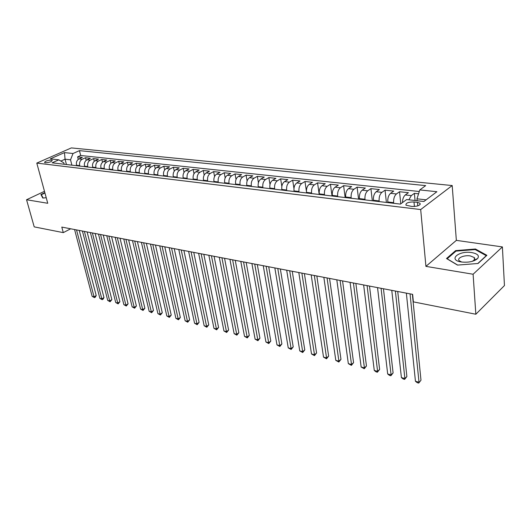 <?xml version="1.0" encoding="UTF-8"?>
<svg xmlns="http://www.w3.org/2000/svg" width="531" height="531" viewBox="0 0 531 531"><rect width="100%" height="100%" fill="white"/><g stroke="black" fill="none" stroke-linecap="round" stroke-linejoin="round"><path stroke-width="0.8" d="M45.334 162.771C49.356 162.546 51.66 161.736 52.244 160.329L51.461 160.057C47.445 160.282 45.148 161.092 44.558 162.499L45.334 162.771M474.375 258.119L474.747 258.199M452.193 185.545L71.346 147.91L36.792 163.097L420.691 209.559L452.193 185.545L456.348 240.37L425.922 266.37L473.101 274.242L502.392 246.915L456.348 240.37M502.392 246.915L504.45 285.559L475.842 314.233L473.101 274.242M418.567 193.795L414.386 193.344L415.063 200.499M402.452 202.61C402.571 199.052 403.52 196.497 405.306 194.937L408.405 192.693L399.544 191.737L400.772 203.838M387.856 202.61L387.783 201.966C387.59 198.05 388.526 195.169 390.577 193.311L393.703 191.1L385.055 190.164L386.389 202.437M373.492 200.91L373.419 200.267C373.207 196.404 374.136 193.556 376.207 191.724L379.36 189.547L370.917 188.638L372.311 200.771M359.467 199.251L359.394 198.614C359.162 194.791 360.091 191.976 362.175 190.178L365.355 188.034L357.104 187.138L358.564 199.138M345.781 197.625L345.701 197.001C345.449 193.218 346.378 190.437 348.475 188.664L351.675 186.554L343.617 185.677L345.137 197.552M332.406 196.039L332.326 195.421C332.061 191.684 332.983 188.936 335.094 187.184L338.313 185.107L330.441 184.25L332.021 195.992M319.343 194.492L319.257 193.881C318.978 190.184 319.901 187.47 322.018 185.737L325.257 183.693L317.565 182.856L319.197 194.472M306.579 192.979L306.493 192.375C306.201 188.717 307.117 186.036 309.241 184.33L312.5 182.306L304.98 181.496L306.394 191.153M294.101 191.499L294.015 190.901C293.703 187.284 294.619 184.635 296.756 182.949L300.028 180.958L292.674 180.162L293.955 188.551M281.908 190.058L281.808 189.461C281.49 185.883 282.399 183.261 284.543 181.602L287.829 179.637L280.64 178.854L281.835 186.421M269.974 188.638L269.881 188.054C269.542 184.509 270.452 181.921 272.602 180.281L275.901 178.343L268.865 177.58L270 184.503M258.305 187.257L258.205 186.673C257.86 183.168 258.763 180.606 260.92 178.993L264.232 177.082L257.349 176.332L258.424 182.717M246.888 185.903L246.789 185.326C246.43 181.861 247.327 179.325 249.49 177.732L252.809 175.841L246.072 175.111L247.107 181.044M235.711 184.582L235.611 184.011C235.24 180.573 236.136 178.071 238.306 176.491L241.632 174.633L235.041 173.916L236.029 179.451M224.772 183.281L224.666 182.717C224.288 179.319 225.184 176.843 227.354 175.283L230.686 173.445L224.235 172.748L225.19 177.931M214.059 182.014L213.953 181.456C213.568 178.091 214.458 175.635 216.628 174.102L219.973 172.283L213.648 171.599L214.57 176.478M203.572 180.772L203.466 180.215C203.068 176.883 203.957 174.46 206.128 172.94L209.48 171.148L203.28 170.478L204.176 175.077M193.297 179.551L193.191 179.007C192.78 175.708 193.669 173.305 195.846 171.805L199.198 170.033L193.125 169.376L193.994 173.73M183.235 178.363L183.122 177.819C182.704 174.546 183.587 172.177 185.764 170.69L189.122 168.944L183.175 168.3L184.011 172.422M173.371 177.188L173.259 176.65C172.834 173.418 173.71 171.068 175.887 169.601L179.246 167.876L173.418 167.245L174.234 171.161M163.701 176.046L163.588 175.509C163.156 172.31 164.026 169.98 166.21 168.533L169.568 166.827L163.853 166.21L164.643 169.94M154.222 174.918L154.109 174.394C153.665 171.221 154.534 168.918 156.718 167.484L160.077 165.798L154.475 165.194L155.244 168.752M144.93 173.816L144.81 173.298C144.366 170.152 145.228 167.869 147.412 166.455L150.777 164.789L145.275 164.198L146.032 167.597M135.81 172.741L135.697 172.223C135.246 169.104 136.109 166.847 138.286 165.446L141.644 163.8L136.255 163.216L136.991 166.475M126.869 171.679L126.756 171.168C126.292 168.081 127.155 165.845 129.332 164.457L132.697 162.831L127.4 162.26L128.117 165.38M118.101 170.637L117.982 170.132C117.517 167.073 118.373 164.856 120.55 163.488L123.909 161.882L118.718 161.318L119.415 164.318M109.492 169.621L109.373 169.117C108.901 166.084 109.751 163.893 111.928 162.539L115.287 160.946L110.196 160.395L110.879 163.276M101.043 168.619L100.923 168.121C100.445 165.114 101.295 162.944 103.472 161.603L106.824 160.03L101.826 159.492L102.496 162.267M92.752 167.637L92.633 167.139C92.148 164.159 92.998 162.008 95.168 160.687L98.52 159.134L93.609 158.603L94.266 161.278M84.615 166.668L84.489 166.176C84.004 163.229 84.847 161.092 87.011 159.785L90.363 158.251L85.544 157.727L86.181 160.309M475.842 314.233L413.377 301.873L412.62 294.347L61.795 227.089L63.289 232.631L70.689 228.788M417.459 202.364L413.988 201.966C408.246 201.979 405.578 203.061 405.983 205.198L411.956 206.473C417.751 206.466 420.439 205.384 420.014 203.24L417.459 202.364L417.784 205.889M64.171 164.245L63.806 162.838L58.808 159.838L52.118 162.818L400.414 204.103L406.646 199.543L423.897 201.508L436.887 191.718L419.795 189.919L425.676 185.611L79.451 150.638L73.032 153.499L70.523 159.811L65.061 159.194L60.866 161.072M58.808 159.838L50.272 158.869L64.477 152.603L73.032 153.499M79.796 166.097L79.677 165.612C79.185 162.672 80.028 160.554 82.192 159.254L85.544 157.727M76.617 165.725L76.497 165.234L79.677 165.612M87.854 167.053L87.728 166.561C87.243 163.601 88.086 161.457 90.257 160.143L93.609 158.603M96.051 168.028L95.932 167.53C95.454 164.537 96.297 162.38 98.467 161.052L101.826 159.492M104.408 169.017L104.282 168.513C103.81 165.499 104.66 163.316 106.837 161.975L110.196 160.395M112.917 170.026L112.798 169.522C112.326 166.475 113.183 164.271 115.36 162.917L118.718 161.318M121.592 171.055L121.473 170.544C121.008 167.471 121.864 165.247 124.042 163.873L127.4 162.26M130.427 172.104L130.307 171.586C129.856 168.486 130.712 166.243 132.889 164.849L136.255 163.216M139.441 173.166L139.321 172.648C138.87 169.522 139.733 167.252 141.916 165.845L145.275 164.198M148.62 174.254L148.507 173.73C148.063 170.577 148.932 168.287 151.109 166.867L154.475 165.194M157.992 175.369L157.873 174.838C157.441 171.652 158.311 169.336 160.495 167.902L163.853 166.21M167.544 176.498L167.431 175.967C166.999 172.748 167.876 170.411 170.059 168.958L173.418 167.245M177.288 177.653L177.181 177.115C176.757 173.869 177.639 171.506 179.817 170.033L183.175 168.3M187.237 178.834L187.124 178.29C186.713 175.011 187.596 172.621 189.773 171.135L193.125 169.376M197.386 180.036L197.273 179.485C196.868 176.173 197.758 173.763 199.935 172.256L203.28 170.478M207.74 181.263L207.634 180.706C207.243 177.361 208.132 174.931 210.303 173.398L213.648 171.599M218.321 182.518L218.214 181.954C217.829 178.575 218.719 176.119 220.896 174.573L224.235 172.748M229.12 183.799L229.014 183.235C228.642 179.817 229.538 177.327 231.708 175.768L235.041 173.916M240.151 185.107L240.052 184.536C239.687 181.084 240.583 178.569 242.747 176.982L246.072 175.111M251.422 186.441L251.322 185.863C250.971 182.379 251.873 179.836 254.03 178.23L257.349 176.332M262.945 187.808L262.845 187.224C262.5 183.706 263.409 181.131 265.56 179.505L268.865 177.58M274.713 189.202L274.62 188.611C274.288 185.053 275.197 182.452 277.348 180.805L280.64 178.854M286.753 190.629L286.66 190.032C286.342 186.441 287.258 183.806 289.395 182.14L292.674 180.162M299.059 192.089L298.973 191.485C298.668 187.855 299.584 185.186 301.714 183.5L304.98 181.496M311.651 193.583L311.564 192.972C311.279 189.295 312.195 186.607 314.319 184.888L317.565 182.856M324.534 195.109L324.448 194.492C324.175 190.775 325.098 188.054 327.209 186.315L330.441 184.25M337.716 196.669L337.636 196.045C337.377 192.295 338.3 189.534 340.404 187.768L343.617 185.677M351.217 198.269L351.137 197.638C350.898 193.842 351.821 191.054 353.911 189.262L357.104 187.138M365.036 199.908L364.963 199.271C364.737 195.428 365.667 192.607 367.744 190.788L370.917 188.638M379.194 201.588L379.121 200.944C378.915 197.061 379.851 194.193 381.908 192.355L385.055 190.164M393.697 203.307L393.63 202.656C393.444 198.727 394.38 195.826 396.425 193.961L399.544 191.737M408.897 199.795L411.299 195.6L414.386 193.344M419.291 191.512L80.666 155.49L77.619 156.871L78.249 159.366M76.497 165.234C76.006 162.307 76.842 160.196 79.006 158.902L82.351 157.382L77.619 156.871M426.114 199.835L416.981 198.813L419.795 189.919M417.16 200.745L416.981 198.813M44.485 191.319L26.55 199.742L34.21 226.876L63.289 232.631M26.55 199.742L47.744 203.28L36.792 163.097M425.922 266.37L420.691 209.559M66.441 164.517L65.061 159.194L64.477 152.603M71.891 165.161L70.523 159.811M80.666 155.49L79.451 150.638M475.451 249.006L455.611 250.619L446.518 258.524L457.49 265.088L478.033 263.495L486.894 255.318L475.451 249.006L475.504 249.729M44.85 192.66L40.894 194.525L42.832 198.07L46.224 197.711M455.671 251.382L455.611 250.619M410.051 293.855L419.012 382.22L415.448 381.285L406.354 293.145M412.375 294.3L420.983 380.209L418.713 383.09L417.286 382.712L415.448 381.285M420.983 380.209L418.713 383.09M461.339 261.975L461.393 261.989C468.521 262.706 473.917 261.577 477.575 258.604C479.593 255.75 477.674 253.745 471.82 252.597C458.711 250.333 447.58 259.991 461.339 261.975M472.218 261.358L474.229 260.051L474.336 257.562L470.32 255.915C464.187 254.827 456.474 258.139 459.215 260.714L461.685 262.029M474.375 258.166L474.767 258.252M457.676 265.075L447.168 258.789L455.97 251.123L475.205 249.563L486.277 255.69L477.794 263.515M41.67 195.946L41.332 194.704L44.943 192.999M43.157 198.036L41.332 194.704M45.493 195.03L45.659 195.634M395.383 291.041L404.887 378.51L401.409 377.594L391.772 290.351M397.739 291.492L406.879 376.532L404.887 378.51L404.629 379.38L403.241 379.015L401.409 377.594M406.879 376.532L404.629 379.38M381.066 288.293L391.088 374.886L387.683 373.99L377.541 287.623M383.455 288.751L393.099 372.941L391.088 374.886L390.869 375.749L389.508 375.39L387.683 373.99M393.099 372.941L390.869 375.749M367.087 285.618L377.601 371.342L374.275 370.465L363.642 284.955M369.503 286.076L379.625 369.423L377.601 371.342L377.415 372.204L376.087 371.859L374.275 370.465M379.625 369.423L377.415 372.204M353.434 282.996L364.412 367.877L361.16 367.021L350.068 282.353M355.876 283.468L366.456 365.992L364.412 367.877L364.266 368.74L361.16 367.021M366.456 365.992L364.266 368.74M340.092 280.441L351.515 364.485L348.336 363.649L336.807 279.81M342.561 280.912L353.573 362.633L351.515 364.485L351.409 365.355L348.336 363.649M353.573 362.633L351.409 365.355M327.063 277.945L338.904 361.173L335.798 360.357L323.85 277.328M329.552 278.423L340.975 359.348L338.904 361.173L338.831 362.036L335.798 360.357M340.975 359.348L338.831 362.036M314.325 275.503L326.565 357.927L323.525 357.131L311.186 274.899M316.841 275.981L328.643 356.135L326.565 357.927L326.519 358.79L323.525 357.131M328.643 356.135L326.519 358.79M301.873 273.113L314.491 354.754L311.518 353.978L298.8 272.522M304.402 273.598L316.582 352.989L314.491 354.754L314.478 355.617L311.518 353.978M316.582 352.989L314.478 355.617M289.694 270.777L302.677 351.655L299.756 350.885L286.687 270.199M292.242 271.268L304.774 349.916L302.677 351.655L302.69 352.511L299.756 350.885M304.774 349.916L302.69 352.511M277.779 268.494L291.101 348.615L288.247 347.865L274.839 267.929M280.348 268.985L293.212 346.902L291.101 348.615L291.147 349.471L288.247 347.865M293.212 346.902L291.147 349.471M266.124 266.257L279.771 345.635L276.976 344.898L263.25 265.706M268.713 266.754L281.888 343.949L279.771 345.635L279.844 346.491L276.976 344.898M281.888 343.949L279.844 346.491M254.721 264.073L268.673 342.721L265.938 341.997L251.906 263.535M257.323 264.571L270.797 341.055L268.673 342.721L268.766 343.57L265.938 341.997M270.797 341.055L268.766 343.57M243.556 261.936L257.8 339.86L255.119 339.156L240.802 261.405M246.172 262.433L259.931 338.22L257.8 339.86L257.92 340.716L255.119 339.156M259.931 338.22L257.92 340.716M232.624 259.838L247.147 337.066L244.519 336.369L229.923 259.32M235.253 260.343L249.285 335.446L247.147 337.066L247.293 337.915L244.519 336.369M249.285 335.446L247.293 337.915M221.918 257.787L236.707 334.318L234.131 333.641L219.276 257.276M224.56 258.292L238.85 332.725L236.707 334.318L236.872 335.167L234.131 333.641M238.85 332.725L236.872 335.167M211.438 255.776L226.471 331.629L223.949 330.966L208.849 255.278M214.086 256.281L228.615 330.063L226.471 331.629L226.657 332.479L223.949 330.966M228.615 330.063L226.657 332.479M201.163 253.805L216.442 328.994L213.96 328.344L198.627 253.32M203.818 254.316L218.586 327.448L216.442 328.994L216.648 329.837L213.96 328.344M218.586 327.448L216.648 329.837M191.094 251.873L206.599 326.406L204.169 325.768L188.611 251.402M193.762 252.384L208.749 324.879L206.599 326.406L206.825 327.249L204.169 325.768M208.749 324.879L206.825 327.249M181.23 249.982L196.948 323.87L194.565 323.246L178.794 249.517M183.905 250.499L199.098 322.363L196.948 323.87L197.193 324.713L194.565 323.246M199.098 322.363L197.193 324.713M171.559 248.13L187.476 321.381L185.14 320.77L169.17 247.672M174.241 248.641L189.633 319.894L187.476 321.381L187.742 322.217L185.14 320.77M189.633 319.894L187.742 322.217M162.081 246.311L178.184 318.939L175.894 318.341L159.738 245.866M164.763 246.829L180.341 317.478L178.184 318.939L178.469 319.775L175.894 318.341M180.341 317.478L178.469 319.775M152.782 244.532L169.07 316.542L166.814 315.952L150.485 244.087M155.47 245.043L171.228 315.102L169.07 316.542L169.369 317.379L166.814 315.952M171.228 315.102L169.369 317.379M143.655 242.78L160.116 314.193L157.906 313.615L141.405 242.348M146.357 243.298L162.28 312.766L160.116 314.193L160.435 315.022L157.906 313.615M162.28 312.766L160.435 315.022M134.708 241.067L151.335 311.883L149.165 311.312L132.498 240.643M137.41 241.585L153.492 310.476L151.335 311.883L151.66 312.713L149.165 311.312M153.492 310.476L151.66 312.713M125.927 239.381L142.706 309.619L140.576 309.055L123.763 238.963M128.635 239.899L144.87 308.226L142.706 309.619L143.051 310.443L140.576 309.055M144.87 308.226L143.051 310.443M117.311 237.729L134.237 307.396L132.139 306.845L115.181 237.324M120.019 238.246L136.394 306.022L134.237 307.396L134.595 308.212L132.139 306.845M136.394 306.022L134.595 308.212M108.855 236.109L125.913 305.206L123.856 304.668L106.764 235.711M111.563 236.627L128.077 303.851L125.913 305.206L126.285 306.022L123.856 304.668M128.077 303.851L126.285 306.022M100.551 234.516L117.743 303.062L115.718 302.531L98.501 234.125M103.26 235.034L119.9 301.721L117.743 303.062L118.128 303.871L115.718 302.531M119.9 301.721L118.128 303.871M92.401 232.956L109.711 300.951L107.727 300.427L90.383 232.565M95.109 233.474L111.868 299.623L109.711 300.951L110.109 301.761L107.727 300.427M111.868 299.623L110.109 301.761M84.389 231.416L101.819 298.873L99.868 298.362L82.411 231.038M87.104 231.941L103.976 297.566L101.819 298.873L102.231 299.683L99.868 298.362M103.976 297.566L103.094 299.159L102.231 299.683M76.524 229.91L94.06 296.836L92.142 296.331L74.579 229.538M79.238 230.427L96.217 295.548L94.06 296.836L94.485 297.645L92.142 296.331M96.217 295.548L95.348 297.128L94.485 297.645M84.489 166.176L87.728 166.561M92.633 167.139L95.932 167.53M100.923 168.121L104.282 168.513M109.373 169.117L112.798 169.522M117.982 170.132L121.473 170.544M126.756 171.168L130.307 171.586M135.697 172.223L139.321 172.648M144.81 173.298L148.507 173.73M154.109 174.394L157.873 174.838M163.588 175.509L167.431 175.967M173.259 176.65L177.181 177.115M183.122 177.819L187.124 178.29M193.191 179.007L197.273 179.485M203.466 180.215L207.634 180.706M213.953 181.456L218.214 181.954M224.666 182.717L229.014 183.235M235.611 184.011L240.052 184.536M246.789 185.326L251.322 185.863M258.205 186.673L262.845 187.224M269.881 188.054L274.62 188.611M281.808 189.461L286.66 190.032M294.015 190.901L298.973 191.485M306.493 192.375L311.564 192.972M319.257 193.881L324.448 194.492M332.326 195.421L337.636 196.045M345.701 197.001L351.137 197.638M359.394 198.614L364.963 199.271M373.419 200.267L379.121 200.944M387.783 201.966L393.63 202.656M405.306 194.937L411.299 195.6M79.006 158.902L82.192 159.254M87.011 159.785L90.257 160.143M95.168 160.687L98.467 161.052M103.472 161.603L106.837 161.975M111.928 162.539L115.36 162.917M120.55 163.488L124.042 163.873M129.332 164.457L132.889 164.849M138.286 165.446L141.916 165.845M147.412 166.455L151.109 166.867M156.718 167.484L160.495 167.902M166.21 168.533L170.059 168.958M175.887 169.601L179.817 170.033M185.764 170.69L189.773 171.135M195.846 171.805L199.935 172.256M206.128 172.94L210.303 173.398M216.628 174.102L220.896 174.573M227.354 175.283L231.708 175.768M238.306 176.491L242.747 176.982M249.49 177.732L254.03 178.23M260.92 178.993L265.56 179.505M272.602 180.281L277.348 180.805M284.543 181.602L289.395 182.14M296.756 182.949L301.714 183.5M309.241 184.33L314.319 184.888M322.018 185.737L327.209 186.315M335.094 187.184L340.404 187.768M348.475 188.664L353.911 189.262M362.175 190.178L367.744 190.788M376.207 191.724L381.908 192.355M390.577 193.311L396.425 193.961M414.426 206.519L413.988 201.966M420.134 204.521L420.014 203.24M474.229 260.051L477.575 258.604M474.535 260.555L474.495 259.938M474.482 259.745L474.336 257.562"/></g></svg>
